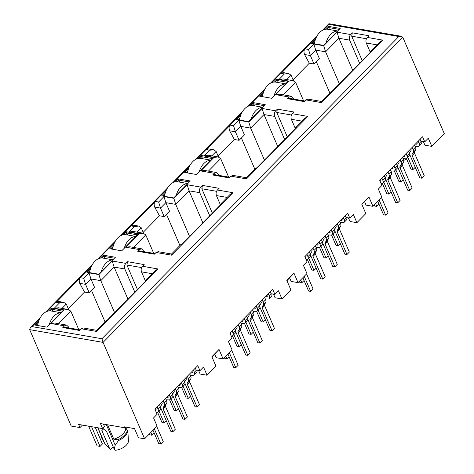 <?xml version="1.0" encoding="UTF-8"?>
<svg xmlns="http://www.w3.org/2000/svg" width="474" height="474" viewBox="0 0 474 474"><rect width="100%" height="100%" fill="white"/><g stroke="black" fill="none" stroke-linecap="round" stroke-linejoin="round"><path stroke-width="0.71" d="M101.246 435.873A14.024 7.24 -23.3 0 0 101.039 436.803L101.792 437.141L97.751 427.755M107.604 424.805L113.813 439.226L117.961 439.742L118.37 440.69A14.024 7.24 -23.3 0 0 124.822 436.228A14.024 7.24 -23.3 0 0 127.731 431.156L125.343 427.033M117.961 439.742A14.024 7.24 -23.3 0 0 124.413 435.28A14.024 7.24 -23.3 0 0 127.322 430.208M127.903 432.211L128.454 440.743A10.416 5.38 156.7 0 1 126.262 445.222A10.416 5.38 156.7 0 1 115.111 450.3L114.27 449.34L106.537 431.387L102.763 428.425M118.37 440.69L115.194 445.21L114.27 449.34M345.185 215.563L346.002 217.459L349.8 218.117L347.632 213.075L304.812 256.665L306.986 261.707L303.419 265.339L306.945 273.534L298.028 282.611L293.957 273.16L286.817 280.424L290.888 289.881L281.971 298.958L275.068 297.761L273.522 294.164M420.118 139.285L420.93 141.175L424.734 141.839L422.559 136.796L379.745 180.387L381.914 185.429L378.347 189.061L381.872 197.249L372.955 206.332L368.885 196.882L361.751 204.146L365.821 213.596L356.898 222.679L353.373 214.485L349.8 218.117M270.257 291.848L271.075 293.738L274.873 294.401L272.704 289.359L229.884 332.949L232.059 337.986L228.486 341.624L232.017 349.812L223.094 358.895L219.024 349.439L211.89 356.709L215.96 366.159L207.037 375.242L203.512 367.048L199.945 370.68L197.771 365.638L154.957 409.228L157.125 414.27L153.558 417.902L157.084 426.096L144.6 438.806L103.077 342.394L101.934 338.744L398.8 36.528L401.247 36.261L402.793 37.268L444.316 133.686L431.826 146.395L428.3 138.207L424.734 141.839M195.329 368.126L196.141 370.022L199.945 370.68M38.761 320.999L34.809 325.016L46.802 327.101L63.451 310.15L51.465 308.064L48.603 310.974M90.712 268.112L86.76 272.129L98.752 274.215L115.401 257.264L103.415 255.178L100.553 258.087M113.689 244.72L109.743 248.737L121.729 250.817L122.683 249.851L138.378 233.866L126.392 231.786L123.536 234.695M188.616 168.436L184.67 172.459L196.657 174.539L199.276 171.872M199.27 171.872L213.312 157.587L201.32 155.508L198.464 158.411M165.639 191.828L161.693 195.851L173.68 197.931L174.633 196.965L190.329 180.979L178.343 178.899L175.487 181.809M263.55 92.157L259.598 96.175L271.59 98.26L288.239 81.309L276.253 79.223L273.391 82.132M240.567 115.549L236.621 119.567L248.607 121.652L262.637 107.361M251.143 119.075A16.027 10.766 -80.1 0 1 262.655 107.349L265.262 104.701L253.27 102.615L250.414 105.524M274.873 294.401L278.439 290.769L281.971 298.958M214.71 354.25L216.197 357.698L223.094 358.895M212.014 356.999L219.024 349.439M180.938 244.454L182.063 243.986L221.554 203.79L220.499 204.17L220.126 205.236M153.718 253.359L145.761 234.891L133.478 247.398M286.942 280.715L293.957 273.16M144.6 438.806L138.455 437.739L134.521 428.603L123.998 426.778L134.533 428.632M207.037 375.242L200.141 374.039L198.588 370.443M289.644 277.971L291.125 281.414L298.028 282.611M348.449 217.886L349.996 221.477L356.898 222.679M368.885 196.882L361.875 204.436M364.571 201.687L366.052 205.135L372.955 206.332M431.826 146.395L424.929 145.198L423.377 141.602M123.998 426.778L124.401 427.72L125.118 426.991M124.401 427.72L100.429 423.555L102.597 428.597L78.619 424.431L79.976 427.584L82.423 425.095M107.136 320.27L106.087 320.655L96.595 330.313L96.643 331.45L158.014 268.971L155.069 270.784L145.571 280.454L146.62 280.069L107.136 320.27M145.21 281.509L145.571 280.454M158.014 268.971L142.52 266.281C141.157 267.94 140.814 269.795 141.495 271.851L145.346 280.786M134.8 292.108L124.828 268.959L114.127 267.099L100.808 280.661L114.595 312.674M127.915 299.112L114.127 267.099L112.225 261.02L98.906 274.576L100.808 280.661L90.925 278.943L85.593 284.364L89.26 292.873L94.587 287.451L90.925 278.943L89.023 272.864L83.691 278.285L85.593 284.364L79.751 283.351L84.52 292.049L89.26 292.873M104.985 321.769L91.541 290.55M83.691 278.285L80.361 277.711L56.288 302.216L59.617 302.791L54.291 308.219L64.174 309.937L50.854 323.493L64.482 325.863L66.52 325.063L68.215 326.592L68.777 327.901M106.306 424.58L115.194 445.21M113.813 439.226A12.822 6.618 -23.3 0 0 125.48 427.352M127.731 431.156L127.565 432.614M84.52 292.049L68.25 308.615M352.703 70.27L338.916 38.258L349.616 40.112L359.588 63.261M293.039 79.768L309.309 63.208L314.049 64.031L319.375 58.604L315.714 50.102L325.597 51.814L339.384 83.833M314.049 64.031L310.381 55.523L308.479 49.444L305.149 48.863L281.076 73.369L283.405 72.623M329.774 92.928L316.33 61.709M293.459 80.74L291.066 75.188L288.488 73.511L284.406 73.95L279.079 79.377L288.962 81.09L275.643 94.652L289.27 97.022L291.309 96.222L293.003 97.751L293.566 99.06M303.579 100.796L295.622 82.328L293.045 80.651L288.962 81.09M369.998 52.667L370.36 51.613L371.409 51.228L331.924 91.429L330.87 91.802L321.384 101.472M370.135 51.944L366.284 43.01L376.984 44.87M370.36 51.613L379.846 41.949L382.802 40.13L367.309 37.434L368.973 35.74L352.306 32.848L351.69 36.19L362.201 60.601M309.309 63.208L304.539 54.51C303.65 51.992 303.858 50.108 305.149 48.863M398.924 161.622L398.421 161.373M406.621 159.027L403.688 160.449M277.776 146.555L263.988 114.536L250.663 128.099L264.451 160.111M218.526 157.018L216.138 151.467L213.561 149.79L209.478 150.234L204.152 155.656L214.035 157.374L200.715 170.936L214.337 173.3L212.672 174.995L229.339 177.892L231.004 176.198L246.504 178.888L307.875 116.408L292.375 113.719L294.04 112.024L277.373 109.127L275.708 110.821L262.086 108.457L248.761 122.019L238.878 120.301L240.78 126.38L244.448 134.889L239.115 140.31L235.454 131.808L229.606 130.788L234.381 139.492L239.115 140.31M218.111 156.053L234.381 139.492M254.846 169.212L241.396 137.987M228.646 177.08L220.694 158.612L208.406 171.12M292.375 113.719C291.012 115.378 290.675 117.232 291.356 119.288L295.201 128.223M284.655 139.546L274.689 116.397L263.988 114.536L262.086 108.457M277.373 109.127L276.763 112.468L287.274 136.879M255.865 168.169L256.997 167.707L296.481 127.506L295.426 127.891L295.059 128.958M214.337 173.3L216.381 172.506L218.076 174.029L218.638 175.339M202.842 222.833L189.055 190.815L175.736 204.377L189.523 236.396M143.598 233.297L141.211 227.751L138.627 226.068L134.551 226.513L129.218 231.934L139.101 233.652L125.782 247.215L139.409 249.579L137.744 251.279L154.411 254.171L156.076 252.476L171.57 255.166L232.941 192.693L217.448 189.997L219.112 188.302L202.445 185.411L200.78 187.106L187.153 184.736L173.834 198.298L163.951 196.58L165.853 202.665L169.514 211.167L164.188 216.594L160.526 208.086L154.678 207.073L159.454 215.771L164.188 216.594M143.184 232.331L159.454 215.771M179.913 245.491L166.469 214.272M217.448 189.997C216.085 191.656 215.747 193.516 216.422 195.572L220.274 204.507M209.727 215.824L199.755 192.675L189.055 190.815L187.153 184.736M202.445 185.411L201.829 188.753L212.346 213.164M139.409 249.579L141.453 248.785L143.142 250.313L143.711 251.623M64.174 309.937L68.256 309.492L70.833 311.169L78.791 329.643M68.671 309.581L66.277 304.03L61.981 308.402M142.52 266.281L144.185 264.587L127.518 261.689L126.902 265.031L137.413 289.442M102.212 428.532L101.857 430.576L109.589 448.528L110.436 449.488A10.416 5.38 156.7 0 1 109.636 448.848L107.1 446.123M109.589 448.528L104.665 443.38L97.952 427.791M101.039 436.803L104.665 443.38M113.144 446.727L110.436 449.488M79.976 427.584L71.207 426.061L29.684 329.649L30.283 327.694L32.048 326.61L101.934 338.744M401.247 36.261L328.92 23.7L322.433 30.277M329.4 24.524C328.944 23.463 328.784 23.422 328.915 24.387L323.718 29.684M64.482 325.863L62.817 327.558L64.037 327.078L80.059 329.863M62.817 327.558L79.484 330.455L81.149 328.755L83.187 327.961L96.613 330.295M127.518 261.689L125.853 263.384C124.478 265.037 124.141 266.898 124.828 268.959M80.361 277.711C79.111 278.831 78.903 280.715 79.751 283.351M56.288 302.216L58.616 301.47M59.617 302.791L63.7 302.353L66.277 304.03M54.291 308.219L58.373 307.774L68.256 309.492M50.854 323.493L54.937 323.055L66.52 325.063M137.744 251.279L138.971 250.799L154.992 253.584M156.076 252.476L158.12 251.682L171.547 254.011M171.57 255.166L171.529 254.034L181.015 244.371M232.941 192.693L229.997 194.506L220.57 204.104M200.78 187.106C199.406 188.759 199.068 190.613 199.755 192.675M173.834 198.298L175.736 204.377L165.853 202.665L160.526 208.086L158.624 202.007L155.288 201.426C154.038 202.552 153.837 204.436 154.678 207.073M155.288 201.426L131.215 225.932L133.55 225.186M129.218 231.934L133.301 231.496L143.184 233.214L145.761 234.891M139.101 233.652L143.184 233.214M125.782 247.215L129.864 246.776L141.453 248.785M212.672 174.995L213.898 174.515L229.92 177.3M231.004 176.198L233.048 175.398L246.474 177.732M246.504 178.888L246.456 177.756L255.942 168.092M307.875 116.408L304.93 118.222L295.498 127.826M275.708 110.821C274.339 112.474 273.996 114.335 274.689 116.397M248.761 122.019L250.663 128.099L240.78 126.38L235.454 131.808L233.552 125.723L230.216 125.148C228.966 126.274 228.764 128.152 229.606 130.788M230.216 125.148L206.143 149.654L208.477 148.907M204.152 155.656L208.234 155.217L218.111 156.93L220.694 158.612M214.035 157.374L218.111 156.93M200.715 170.936L204.792 170.492L216.381 172.506M289.27 97.022L287.605 98.716L288.826 98.237L304.847 101.021M287.605 98.716L304.272 101.608L305.937 99.913L307.976 99.119L321.402 101.448M305.937 99.913L321.431 102.603L321.39 101.472M367.309 37.434C365.946 39.093 365.602 40.954 366.284 43.01M352.306 32.848L350.642 34.543C349.267 36.196 348.929 38.056 349.616 40.112M350.642 34.543L337.014 32.173L338.916 38.258L325.597 51.814L323.695 45.735L313.812 44.017L308.479 49.444M304.539 54.51L310.381 55.523L315.714 50.102L313.812 44.017M293.045 80.651L283.162 78.933L279.079 79.377M291.309 96.222L279.725 94.208L275.643 94.652M102.597 428.597L104.499 426.659L103.385 424.07M329.436 29.536L328.204 26.337L325.348 29.246M315.5 39.271L311.548 43.288L323.541 45.368L326.153 42.707M326.148 42.701L339.236 29.388L328.583 27.551L327.001 29.157M314.801 41.582L312.893 43.519M339.236 29.388L340.19 28.416L328.204 26.337M277.486 82.423L276.632 80.438L275.05 82.049M262.851 94.468L260.943 96.412M287.274 82.286L276.632 80.438L276.253 79.223M254.508 105.815L253.655 103.836L252.073 105.441M239.868 117.866L237.966 119.803M264.296 105.684L253.655 103.836L253.27 102.615M202.558 158.707L201.699 156.722L200.123 158.328M187.917 170.753L186.015 172.69M212.346 158.571L201.699 156.722L201.32 155.508M179.575 182.099L178.722 180.114L177.146 181.72M164.94 194.144L163.038 196.082M189.369 181.963L178.722 180.114L178.343 178.899M127.625 234.986L126.771 233.001L125.195 234.606M112.99 247.031L111.088 248.969M137.413 234.849L126.771 233.001L126.392 231.786M104.647 258.377L103.794 256.393L102.212 258.004M90.013 270.423L88.105 272.366M114.435 258.241L103.794 256.393L103.415 255.178M52.697 311.264L51.844 309.285L50.262 310.891M38.062 323.315L36.154 325.253M62.485 311.134L51.844 309.285L51.465 308.064M192.035 371.48L192.231 371.942A1.6 0.853 -135.5 0 1 192.207 372.866A1.6 0.853 -135.5 0 1 191.739 373.014L190.578 372.961M193.386 370.105L194.34 372.309A4.485 2.382 -135.5 0 1 194.263 374.887L196.645 372.463A4.485 2.382 44.5 0 0 196.817 370.135M190.447 396.146L188.291 398.338L186.181 397.976L181.678 387.507M183.77 379.899L184.824 382.358M188.291 398.338L183.088 386.263M194.263 374.887A4.485 2.382 -135.5 0 1 192.965 375.313L190.311 375.189M152.995 430.262L158.743 443.611L160.852 443.978L154.346 428.881M156.728 426.458L163.228 441.555L160.852 443.978M155.247 409.909L155.49 409.921A1.6 0.853 -135.5 0 0 155.952 409.767A1.6 0.853 -135.5 0 0 155.982 408.849L155.78 408.387M154.192 433.046L152.036 435.245L149.932 434.883L149.482 433.834M152.036 435.245L150.839 432.46M159.513 404.589L160.467 406.793L158.085 409.216A4.485 2.382 -135.5 0 1 158.014 411.793A4.485 2.382 -135.5 0 1 156.71 412.22L156.236 412.196M160.467 406.793A4.485 2.382 44.5 0 1 160.39 409.37L158.014 411.793M158.085 409.216L157.137 407.006M189.724 373.832L190.672 376.042A5.208 2.767 44.5 0 1 190.809 378.744L188.433 381.167A5.208 2.767 -135.5 0 0 188.297 378.459L187.343 376.255M188.433 381.167L187.266 383.128A2.406 1.274 44.5 0 0 187.325 384.378L197.101 407.071L194.998 406.704L185.221 384.011A5.291 2.808 -135.5 0 1 185.085 381.268L186.252 379.301A2.323 1.232 44.5 0 0 186.193 378.098L185.992 377.63M190.809 378.744L189.641 380.705L187.266 383.128M197.101 407.071L199.477 404.648L189.707 381.955A2.406 1.274 44.5 0 1 189.641 380.705M161.824 402.236L162.025 402.699A2.323 1.232 44.5 0 1 162.084 403.907L160.917 405.868A5.291 2.808 -135.5 0 0 161.053 408.612L170.83 431.31L172.933 431.678L163.157 408.979A2.406 1.274 44.5 0 1 163.097 407.735L164.265 405.768A5.208 2.767 -135.5 0 0 164.128 403.066L163.18 400.856M165.556 398.438L166.504 400.643A5.208 2.767 44.5 0 1 166.641 403.344L165.473 405.311A2.406 1.274 44.5 0 0 165.539 406.556L175.309 429.254L172.933 431.678M183.681 379.982L184.635 382.192A4.485 2.382 44.5 0 1 184.558 384.764L182.182 387.187A4.485 2.382 -135.5 0 0 182.253 384.61L181.305 382.405M178.224 387.489L180.878 387.614A4.485 2.382 -135.5 0 0 182.182 387.187M171.683 392.199L172.743 394.658M178.36 408.446L176.204 410.644L171.001 398.563M176.204 410.644L174.1 410.277L169.591 399.807M179.948 383.786L180.15 384.248A1.6 0.853 -135.5 0 1 180.12 385.166A1.6 0.853 -135.5 0 1 179.658 385.321L178.497 385.267M171.6 392.282L172.548 394.492A4.485 2.382 44.5 0 1 172.477 397.07L170.095 399.487A4.485 2.382 -135.5 0 0 170.172 396.916L169.218 394.706M166.143 399.789L168.797 399.914A4.485 2.382 -135.5 0 0 170.095 399.487M159.602 404.5L160.656 406.959M166.279 420.746L164.123 422.944L158.92 410.869M164.123 422.944L162.013 422.577L157.51 412.113M167.867 396.086L168.063 396.548A1.6 0.853 -135.5 0 1 168.039 397.467A1.6 0.853 -135.5 0 1 167.571 397.621L166.41 397.567M177.637 386.132L178.591 388.342A5.208 2.767 44.5 0 1 178.728 391.044L176.346 393.467A5.208 2.767 -135.5 0 0 176.209 390.766L175.262 388.556M176.346 393.467L175.179 395.429A2.406 1.274 44.5 0 0 175.244 396.679L185.014 419.371L182.911 419.01L173.14 396.311A5.291 2.808 -135.5 0 1 173.004 393.568L174.165 391.601A2.323 1.232 44.5 0 0 174.106 390.398L173.905 389.936M178.728 391.044L177.56 393.011L175.179 395.429M185.014 419.371L187.396 416.954L177.62 394.255A2.406 1.274 44.5 0 1 177.56 393.011M91.559 426.677L100.05 446.401L97.129 445.892L88.632 426.173M37.63 325.508A16.027 10.766 -80.1 0 1 51.068 310.985L60.945 312.698M100.05 446.401L102.431 443.978L95.256 427.323M49.332 324.524A16.027 10.766 -80.1 0 1 60.844 312.804M89.58 272.621A16.027 10.766 -80.1 0 1 103.018 258.093L112.895 259.811M101.282 271.638A16.027 10.766 -80.1 0 1 112.794 259.912M164.508 196.337A16.027 10.766 -80.1 0 1 177.951 181.815L187.828 183.533M176.209 195.353A16.027 10.766 -80.1 0 1 187.728 183.634M239.441 120.058A16.027 10.766 -80.1 0 1 252.879 105.536L262.756 107.248M314.369 43.774A16.027 10.766 -80.1 0 1 327.807 29.252L337.684 30.97M326.071 42.79A16.027 10.766 -80.1 0 1 337.583 31.071M112.557 249.229A16.027 10.766 -80.1 0 1 126.001 234.701L135.872 236.419M124.259 248.246A16.027 10.766 -80.1 0 1 135.771 236.52M187.485 172.945A16.027 10.766 -80.1 0 1 200.929 158.423L210.806 160.135M199.187 171.961A16.027 10.766 -80.1 0 1 210.705 160.242M262.418 96.666A16.027 10.766 -80.1 0 1 275.856 82.138L285.733 83.857M274.12 95.683A16.027 10.766 -80.1 0 1 285.632 83.957M266.963 295.201L267.164 295.663A1.6 0.853 -135.5 0 1 267.135 296.582A1.6 0.853 -135.5 0 1 266.672 296.736L265.505 296.683M268.32 293.821L269.268 296.031A4.485 2.382 -135.5 0 1 269.196 298.602L271.572 296.185A4.485 2.382 44.5 0 0 271.744 293.856M265.375 319.861L263.218 322.059L261.115 321.692L256.606 311.228M258.697 303.615L259.758 306.074M263.218 322.059L258.016 309.984M269.196 298.602A4.485 2.382 -135.5 0 1 267.893 299.035L265.239 298.91M227.923 353.977L233.676 367.332L235.779 367.694L229.28 352.603M231.656 350.179L238.155 365.276L235.779 367.694M230.18 333.631L230.417 333.643A1.6 0.853 -135.5 0 0 230.885 333.489A1.6 0.853 -135.5 0 0 230.909 332.57L230.714 332.108M229.126 356.768L226.969 358.966L224.86 358.599L224.409 357.556M226.969 358.966L225.766 356.175M234.446 328.304L235.394 330.514L233.018 332.938A4.485 2.382 -135.5 0 1 232.941 335.509A4.485 2.382 -135.5 0 1 231.638 335.936L231.164 335.918M235.394 330.514A4.485 2.382 44.5 0 1 235.323 333.086L232.941 335.509M233.018 332.938L232.064 330.728M264.652 297.553L265.606 299.758A5.208 2.767 44.5 0 1 265.736 302.459L263.36 304.883A5.208 2.767 -135.5 0 0 263.224 302.181L262.276 299.971M263.36 304.883L262.193 306.85A2.406 1.274 44.5 0 0 262.258 308.094L272.029 330.793L269.925 330.425L260.149 307.733A5.291 2.808 -135.5 0 1 260.013 304.983L261.18 303.022A2.323 1.232 44.5 0 0 261.121 301.814L260.919 301.351M265.736 302.459L264.575 304.426L262.193 306.85M272.029 330.793L274.41 328.369L264.634 305.677A2.406 1.274 44.5 0 1 264.575 304.426M236.751 325.958L236.953 326.42A2.323 1.232 44.5 0 1 237.012 327.623L235.845 329.59A5.291 2.808 -135.5 0 0 235.981 332.333L245.757 355.026L247.861 355.393L238.09 332.701A2.406 1.274 44.5 0 1 238.025 331.45L239.192 329.489A5.208 2.767 -135.5 0 0 239.056 326.782L238.108 324.577M240.484 322.154L241.438 324.364A5.208 2.767 44.5 0 1 241.568 327.066L240.407 329.033A2.406 1.274 44.5 0 0 240.466 330.277L250.242 352.97L247.861 355.393M258.614 303.704L259.562 305.908A4.485 2.382 44.5 0 1 259.491 308.485L257.109 310.908A4.485 2.382 -135.5 0 0 257.186 308.331L256.233 306.121M253.152 311.211L255.806 311.335A4.485 2.382 -135.5 0 0 257.109 310.908M246.61 315.915L247.671 318.38M253.294 332.167L251.137 334.36L245.935 322.284M251.137 334.36L249.028 333.998L244.519 323.529M254.882 307.502L255.077 307.964A1.6 0.853 -135.5 0 1 255.053 308.888A1.6 0.853 -135.5 0 1 254.585 309.036L253.424 308.983M246.527 316.004L247.481 318.214A4.485 2.382 44.5 0 1 247.404 320.785L245.028 323.209A4.485 2.382 -135.5 0 0 245.099 320.631L244.151 318.427M241.07 323.511L243.725 323.635A4.485 2.382 -135.5 0 0 245.028 323.209M234.529 328.221L235.59 330.68M241.207 344.468L239.05 346.666L233.848 334.585M239.05 346.666L236.947 346.298L232.438 335.829M242.795 319.802L242.996 320.27A1.6 0.853 -135.5 0 1 242.966 321.188A1.6 0.853 -135.5 0 1 242.504 321.342L241.343 321.283M252.571 309.854L253.519 312.058A5.208 2.767 44.5 0 1 253.655 314.766L251.273 317.183A5.208 2.767 -135.5 0 0 251.143 314.481L250.189 312.277M251.273 317.183L250.112 319.15A2.406 1.274 44.5 0 0 250.171 320.4L259.948 343.093L257.838 342.726L248.068 320.033A5.291 2.808 -135.5 0 1 247.932 317.29L249.099 315.323A2.323 1.232 44.5 0 0 249.034 314.114L248.838 313.652M253.655 314.766L252.488 316.727L250.112 319.15M259.948 343.093L262.323 340.67L252.553 317.977A2.406 1.274 44.5 0 1 252.488 316.727M341.89 218.917L342.092 219.385A1.6 0.853 -135.5 0 1 342.068 220.303A1.6 0.853 -135.5 0 1 341.6 220.457L340.439 220.398M343.247 217.542L344.195 219.746A4.485 2.382 -135.5 0 1 344.124 222.324L346.5 219.9A4.485 2.382 44.5 0 0 346.678 217.578M340.308 243.583L338.146 245.781L336.042 245.413L331.533 234.944M333.625 227.336L334.685 229.795M338.146 245.781L332.949 233.7M344.124 222.324A4.485 2.382 -135.5 0 1 342.821 222.75L340.166 222.626M302.85 277.699L308.604 291.048L310.707 291.415L304.207 276.318M306.583 273.901L313.089 288.992L310.707 291.415M305.108 257.346L305.351 257.358A1.6 0.853 -135.5 0 0 305.813 257.21A1.6 0.853 -135.5 0 0 305.843 256.286L305.641 255.824M304.053 280.49L301.897 282.682L299.793 282.32L299.343 281.272M301.897 282.682L300.694 279.897M309.374 252.026L310.322 254.23L307.946 256.653A4.485 2.382 -135.5 0 1 307.869 259.231A4.485 2.382 -135.5 0 1 306.571 259.657L306.091 259.634M310.322 254.23A4.485 2.382 44.5 0 1 310.251 256.807L307.869 259.231M307.946 256.653L306.992 254.449M339.585 221.269L340.533 223.479A5.208 2.767 44.5 0 1 340.67 226.181L338.288 228.604A5.208 2.767 -135.5 0 0 338.158 225.897L337.204 223.692M338.288 228.604L337.127 230.565A2.406 1.274 44.5 0 0 337.186 231.816L346.962 254.508L344.853 254.141L335.082 231.448A5.291 2.808 -135.5 0 1 334.946 228.705L336.107 226.738A2.323 1.232 44.5 0 0 336.048 225.535L335.853 225.073M340.67 226.181L339.502 228.148L337.127 230.565M346.962 254.508L349.338 252.085L339.562 229.392A2.406 1.274 44.5 0 1 339.502 228.148M311.685 249.674L311.88 250.136A2.323 1.232 44.5 0 1 311.939 251.344L310.778 253.306A5.291 2.808 -135.5 0 0 310.914 256.055L320.685 278.748L322.794 279.115L313.018 256.416A2.406 1.274 44.5 0 1 312.959 255.172L314.12 253.205A5.208 2.767 -135.5 0 0 313.989 250.503L313.036 248.293M315.417 245.876L316.365 248.08A5.208 2.767 44.5 0 1 316.502 250.782L315.334 252.749A2.406 1.274 44.5 0 0 315.4 253.999L325.17 276.692L322.794 279.115M333.542 227.419L334.49 229.629A4.485 2.382 44.5 0 1 334.419 232.207L332.037 234.624A4.485 2.382 -135.5 0 0 332.114 232.053L331.16 229.843M328.085 234.926L330.739 235.051A4.485 2.382 -135.5 0 0 332.037 234.624M321.544 239.637L322.604 242.096M328.221 255.883L326.065 258.081L320.862 246.006M326.065 258.081L323.961 257.714L319.452 247.25M329.809 231.223L330.011 231.685A1.6 0.853 -135.5 0 1 329.981 232.604A1.6 0.853 -135.5 0 1 329.519 232.758L328.352 232.704M321.455 239.726L322.409 241.93A4.485 2.382 44.5 0 1 322.332 244.507L319.956 246.93A4.485 2.382 -135.5 0 0 320.027 244.353L319.079 242.143M315.998 247.232L318.652 247.357A4.485 2.382 -135.5 0 0 319.956 246.93M309.457 251.937L310.517 254.396M316.14 268.183L313.978 270.381L308.781 258.306M313.978 270.381L311.874 270.014L307.365 259.551M317.722 243.523L317.924 243.986A1.6 0.853 -135.5 0 1 317.9 244.904A1.6 0.853 -135.5 0 1 317.432 245.058L316.271 245.005M327.498 233.569L328.452 235.779A5.208 2.767 44.5 0 1 328.583 238.481L326.207 240.905A5.208 2.767 -135.5 0 0 326.071 238.203L325.123 235.993M326.207 240.905L325.04 242.872A2.406 1.274 44.5 0 0 325.105 244.116L334.875 266.809L332.772 266.447L322.995 243.749A5.291 2.808 -135.5 0 1 322.859 241.005L324.026 239.044A2.323 1.232 44.5 0 0 323.967 237.835L323.766 237.373M328.583 238.481L327.421 240.448L325.04 242.872M334.875 266.809L337.257 264.391L327.481 241.693A2.406 1.274 44.5 0 1 327.421 240.448M416.824 142.638L417.019 143.101A1.6 0.853 -135.5 0 1 416.996 144.019A1.6 0.853 -135.5 0 1 416.528 144.173L415.366 144.12M418.175 141.258L419.129 143.468A4.485 2.382 -135.5 0 1 419.052 146.045L421.433 143.622A4.485 2.382 44.5 0 0 421.605 141.293M415.236 167.298L413.079 169.496L410.97 169.129L406.467 158.666M408.558 151.052L409.613 153.511M413.079 169.496L407.877 157.421M419.052 146.045A4.485 2.382 -135.5 0 1 417.754 146.472L415.1 146.347M377.784 201.414L383.531 214.769L385.64 215.137L379.135 200.04M381.517 197.617L388.016 212.713L385.64 215.137M380.035 181.068L380.278 181.08A1.6 0.853 -135.5 0 0 380.741 180.926A1.6 0.853 -135.5 0 0 380.77 180.007L380.569 179.545M378.981 204.205L376.824 206.403L374.721 206.036L374.27 204.993M376.824 206.403L375.627 203.613M384.301 175.741L385.255 177.951L382.874 180.375A4.485 2.382 -135.5 0 1 382.802 182.946A4.485 2.382 -135.5 0 1 381.499 183.373L381.025 183.355M385.255 177.951A4.485 2.382 44.5 0 1 385.178 180.529L382.802 182.946M382.874 180.375L381.926 178.165M414.513 144.991L415.461 147.195A5.208 2.767 44.5 0 1 415.597 149.903L413.221 152.32A5.208 2.767 -135.5 0 0 413.085 149.618L412.137 147.414M413.221 152.32L412.054 154.287A2.406 1.274 44.5 0 0 412.113 155.531L421.89 178.23L419.786 177.863L410.01 155.17A5.291 2.808 -135.5 0 1 409.874 152.427L411.041 150.459A2.323 1.232 44.5 0 0 410.982 149.251L410.78 148.789M415.597 149.903L414.43 151.864L412.054 154.287M421.89 178.23L424.266 175.807L414.495 153.114A2.406 1.274 44.5 0 1 414.43 151.864M386.612 173.395L386.814 173.857A2.323 1.232 44.5 0 1 386.873 175.06L385.706 177.027A5.291 2.808 -135.5 0 0 385.842 179.77L395.618 202.469L397.722 202.831L387.945 180.138A2.406 1.274 44.5 0 1 387.886 178.888L389.053 176.926A5.208 2.767 -135.5 0 0 388.917 174.225L387.969 172.015M390.345 169.591L391.293 171.801A5.208 2.767 44.5 0 1 391.429 174.503L390.262 176.47A2.406 1.274 44.5 0 0 390.327 177.714L400.097 200.413L397.722 202.831M408.469 151.141L409.423 153.345A4.485 2.382 44.5 0 1 409.346 155.922L406.97 158.346A4.485 2.382 -135.5 0 0 407.042 155.768L406.094 153.564M403.013 158.648L405.667 158.772A4.485 2.382 -135.5 0 0 406.97 158.346M396.471 163.358L397.532 165.817M403.149 179.605L400.992 181.797L395.79 169.722M400.992 181.797L398.889 181.435L394.38 170.966M404.737 154.939L404.938 155.401A1.6 0.853 -135.5 0 1 404.909 156.325A1.6 0.853 -135.5 0 1 404.446 156.473L403.285 156.42M396.388 163.441L397.336 165.651A4.485 2.382 44.5 0 1 397.265 168.223L394.883 170.646A4.485 2.382 -135.5 0 0 394.961 168.069L394.007 165.864M390.931 170.948L393.586 171.073A4.485 2.382 -135.5 0 0 394.883 170.646M384.39 175.658L385.445 178.117M391.068 191.905L388.911 194.103L383.709 182.022M388.911 194.103L386.802 193.736L382.299 183.266M392.656 167.245L392.851 167.707A1.6 0.853 -135.5 0 1 392.828 168.626A1.6 0.853 -135.5 0 1 392.365 168.78L391.198 168.726M402.432 157.291L403.38 159.501A5.208 2.767 44.5 0 1 403.516 162.203L401.134 164.62A5.208 2.767 -135.5 0 0 400.998 161.918L400.05 159.714M401.134 164.62L399.967 166.587A2.406 1.274 44.5 0 0 400.032 167.837L409.803 190.53L407.699 190.163L397.929 167.47A5.291 2.808 -135.5 0 1 397.793 164.727L398.954 162.76A2.323 1.232 44.5 0 0 398.895 161.557L398.693 161.089M403.516 162.203L402.349 164.164L399.967 166.587M409.803 190.53L412.184 188.107L402.408 165.414A2.406 1.274 44.5 0 1 402.349 164.164M29.684 329.649L103.077 342.394L402.793 37.268M152.195 273.711L141.495 271.851M291.066 75.188L286.77 79.561M295.622 82.328L283.334 94.836M366.432 38.75L351.69 36.19M216.138 151.467L211.842 155.839M302.057 121.148L291.356 119.288M291.504 115.034L276.763 112.468M141.211 227.751L136.915 232.124M227.123 197.427L216.422 195.572M216.577 191.312L201.829 188.753M70.833 311.169L58.545 323.683M141.643 267.591L126.902 265.031M101.857 430.576L103.747 428.65M316.395 37.138L271.768 82.571M264.445 90.024L248.791 105.963M241.467 113.416L196.834 158.849M189.517 166.303L173.857 182.241M166.534 189.695L121.907 235.134M114.584 242.587L98.93 258.526M91.606 265.979L46.979 311.412M39.656 318.866L32.048 326.61M328.915 24.387L398.8 36.528M81.149 328.755L96.643 331.45M125.853 263.384L112.225 261.02M98.906 274.576L89.023 272.864M163.951 196.58L158.624 202.007M131.215 225.932L134.551 226.513M238.878 120.301L233.552 125.723M206.143 149.654L209.478 150.234M321.431 102.603L382.802 40.13M337.014 32.173L323.695 45.735M281.076 73.369L284.406 73.95M196.52 370.087L194.34 372.309M191.739 373.014L192.349 372.398M155.49 409.921L156.1 409.305M190.672 376.042L188.297 378.459M189.707 381.955L187.325 384.378M165.539 406.556L163.157 408.979M165.473 405.311L163.097 407.735M166.641 403.344L164.265 405.768M166.504 400.643L164.128 403.066M184.635 382.192L182.253 384.61M179.658 385.321L180.268 384.698M172.548 394.492L170.172 396.916M167.571 397.621L168.181 396.999M178.591 388.342L176.209 390.766M177.62 394.255L175.244 396.679M271.454 293.803L269.268 296.031M266.672 296.736L267.283 296.114M230.417 333.643L231.028 333.021M265.606 299.758L263.224 302.181M264.634 305.677L262.258 308.094M240.466 330.277L238.09 332.701M240.407 329.033L238.025 331.45M241.568 327.066L239.192 329.489M241.438 324.364L239.056 326.782M259.562 305.908L257.186 308.331M254.585 309.036L255.196 308.42M247.481 318.214L245.099 320.631M242.504 321.342L243.115 320.72M253.519 312.058L251.143 314.481M252.553 317.977L250.171 320.4M346.381 217.525L344.195 219.746M341.6 220.457L342.21 219.835M305.351 257.358L305.955 256.742M340.533 223.479L338.158 225.897M339.562 229.392L337.186 231.816M315.4 253.999L313.018 256.416M315.334 252.749L312.959 255.172M316.502 250.782L314.12 253.205M316.365 248.08L313.989 250.503M334.49 229.629L332.114 232.053M329.519 232.758L330.123 232.136M322.409 241.93L320.027 244.353M317.432 245.058L318.042 244.436M328.452 235.779L326.071 238.203M327.481 241.693L325.105 244.116M421.309 141.246L419.129 143.468M416.528 144.173L417.138 143.557M380.278 181.08L380.889 180.458M415.461 147.195L413.085 149.618M414.495 153.114L412.113 155.531M390.327 177.714L387.945 180.138M390.262 176.47L387.886 178.888M391.429 174.503L389.053 176.926M391.293 171.801L388.917 174.225M409.423 153.345L407.042 155.768M404.446 156.473L405.057 155.857M397.336 165.651L394.961 168.069M392.365 168.78L392.97 168.157M403.38 159.501L400.998 161.918M402.408 165.414L400.032 167.837M317.254 35.55L270.482 83.163M265.304 88.437L247.505 106.555M242.327 111.834L195.555 159.448M190.37 164.721L172.577 182.84M167.393 188.113L120.621 235.726M115.443 240.999L97.644 259.118M92.466 264.391L45.694 312.011M40.515 317.284L30.283 327.7M58.444 301.44L63.7 302.353M133.372 225.156L138.633 226.068M208.305 148.877L213.561 149.79M283.233 72.593L288.488 73.511"/></g></svg>
